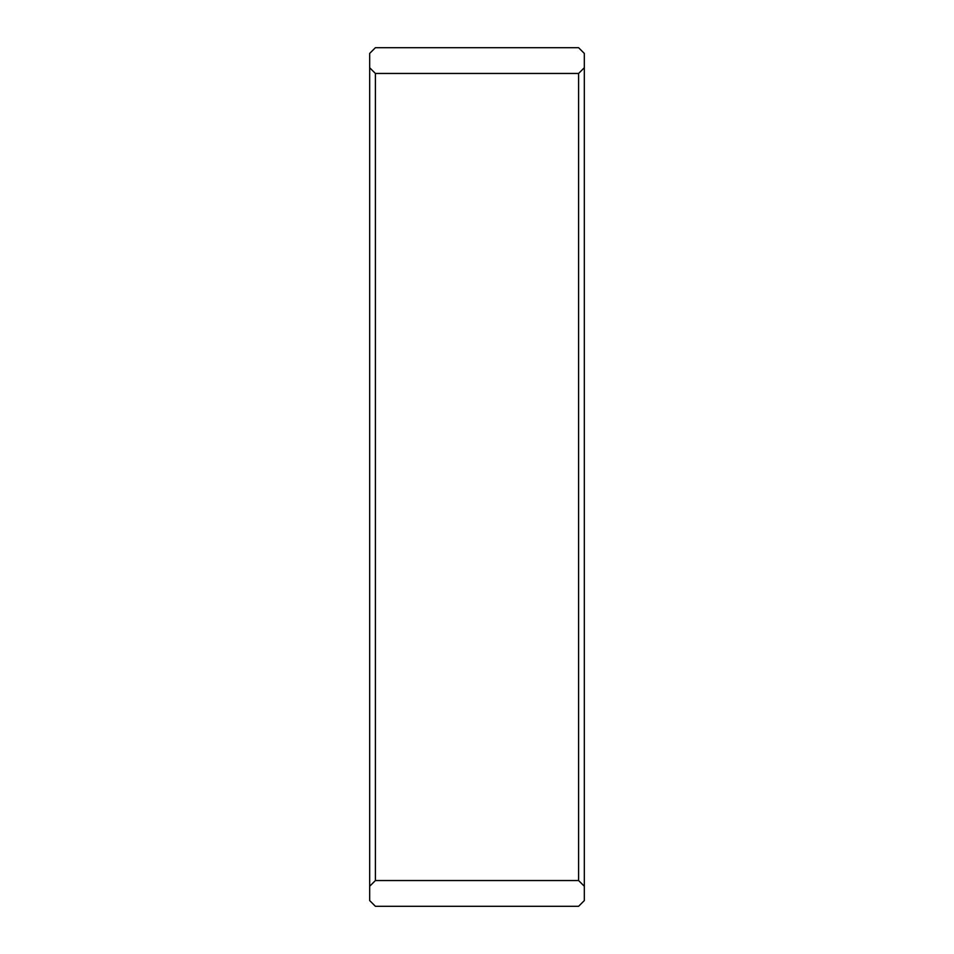 <?xml version="1.0" encoding="UTF-8"?>
<svg xmlns="http://www.w3.org/2000/svg" width="954" height="954" viewBox="0 0 954 954"><rect width="100%" height="100%" fill="white"/><g stroke="black" fill="none" stroke-linecap="round" stroke-linejoin="round"><path stroke-width="1.43" d="M584.325 53.424L578.601 47.7L375.399 47.7L369.675 53.424L369.675 67.734L375.399 73.458L578.601 73.458L584.325 67.734L584.325 53.424M369.675 886.266L369.675 900.576L375.399 906.3L578.601 906.3L584.325 900.576L584.325 886.266L578.601 880.542L375.399 880.542L369.675 886.266L369.675 67.734M375.399 880.542L375.399 73.458M578.601 73.458L578.601 880.542M584.325 886.266L584.325 67.734"/></g></svg>

